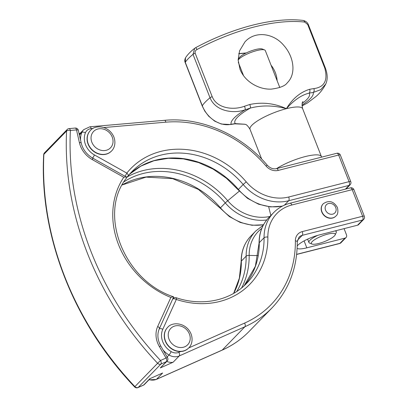 <?xml version="1.0" encoding="UTF-8"?>
<svg xmlns="http://www.w3.org/2000/svg" width="408" height="408" viewBox="0 0 408 408"><rect width="100%" height="100%" fill="white"/><g stroke="black" fill="none" stroke-linecap="round" stroke-linejoin="round"><path stroke-width="0.61" d="M335.835 216.133A8.828 7.594 -135.8 0 1 335.748 216.22A8.828 7.594 -135.8 0 1 324.125 215.506A8.828 7.594 -135.8 0 1 323.095 203.908A8.828 7.594 -135.8 0 1 323.177 203.821M238.139 60.129A14.714 3.504 -21.4 0 1 238.894 59.18A14.714 3.504 -21.4 0 1 251.96 52.071A14.714 3.504 -21.4 0 1 264.588 49.939A14.714 3.504 -21.4 0 1 265.317 50.572L279.796 87.511M264.588 49.939L262.262 49.001A12.832 3.055 158.6 0 0 251.251 50.862A12.832 3.055 158.6 0 0 239.853 57.059A12.832 3.055 158.6 0 0 239.093 58.079L238.139 60.103M335.131 234.942A12.832 3.055 -21.4 0 1 334.371 235.962A12.832 3.055 -21.4 0 1 322.973 242.163A12.832 3.055 -21.4 0 1 311.962 244.02A12.832 3.055 -21.4 0 1 322.157 235.941A12.832 3.055 -21.4 0 1 335.131 234.942L336.202 232.677A14.714 3.504 158.6 0 0 336.309 231.713A14.714 3.504 158.6 0 0 335.06 230.923M317.755 235.35A14.714 3.504 158.6 0 0 308.907 242.449A14.714 3.504 158.6 0 0 309.636 243.086L311.962 244.02M245.198 41.621L245.203 41.621C255.306 30.615 273.702 33.058 283.902 45.548C294.148 57.089 296.193 74.205 287.385 82.671C285.279 85.843 279.949 87.99 271.391 89.107C259.468 89.796 244.897 82.059 240.006 69.253L238.134 59.961L239.557 50.847L244.989 41.835M277.139 80.733C276.736 75.016 274.706 69.829 271.045 65.178M246.31 52.928L238.772 53.611M313.88 88.597A146.768 34.945 158.6 0 0 309.636 89.281C300.171 92.259 292.424 98.731 286.396 108.681C274.507 103.285 262.303 101.893 249.783 104.504A146.768 34.945 158.6 0 0 244.509 106.243C233.361 110.435 216.98 108.548 212.175 96.635L195.167 53.229C194.825 51.597 195.447 50.352 197.039 49.49C235.018 29.218 275.956 18.799 304.766 22.088L307.739 24.592L324.748 67.998C328.088 80.34 324.462 87.205 313.88 88.597A2.943 1.969 81.4 0 1 313.216 92.473L320.688 89.704L325.742 84.063M325.727 84.099C323.09 89.168 319.775 93.356 315.772 96.665L307.295 103.086L302.017 105.912M261.691 159.084L250.033 129.331C245.968 122.726 244.953 124.873 244.912 124.256L235.273 123.614A143.825 34.247 -21.4 0 1 231.117 124.282C221.223 126.674 207.672 119.447 202.286 105.728L185.278 62.322L185.487 57.824C184.651 59.645 184.559 61.231 185.217 62.587A2.943 0.699 -21.4 0 1 185.278 62.322A67.575 16.091 -21.4 0 1 193.01 54.371L210.023 97.777C215.495 111.399 233.585 113.97 245.239 109.762A2.943 0.586 -108.5 0 0 244.509 106.243M230.515 124.527A2.943 1.969 81.4 0 0 231.117 124.282A44.028 10.486 -21.4 0 1 245.239 109.762A143.825 34.247 -21.4 0 1 250.405 108.059A40.025 9.532 -21.4 0 0 235.273 123.614A2.943 1.887 80.4 0 1 234.768 123.848A2.943 1.887 80.4 0 1 234.717 123.853L230.515 124.527L221.371 124.047L214.659 121.135L208.666 116.178L204.78 111.083L202.225 105.993A2.943 0.699 -21.4 0 1 202.286 105.728A67.575 16.091 -21.4 0 1 210.023 97.777A2.943 0.699 -21.4 0 1 212.175 96.635M197.039 49.49L195.784 47.598L194.698 48.302L193.01 54.371A2.943 0.699 -21.4 0 1 195.167 53.229M249.783 104.504A2.943 0.694 -108 0 1 250.405 108.059C261.768 105.091 273.763 105.3 286.396 108.681C293.979 100.159 301.538 94.977 309.06 93.141A143.825 34.247 -21.4 0 1 313.216 92.473A44.028 10.486 -21.4 0 1 301.996 105.172M304.766 22.088A2.943 2.167 -83.7 0 0 303.062 20.415C305.765 21.027 307.545 22.481 308.412 24.771L325.421 68.177A2.943 0.699 -21.4 0 1 325.421 68.182A2.943 0.699 -21.4 0 0 324.748 67.998M309.636 89.281A2.943 1.887 80.4 0 1 309.06 93.141A40.025 9.532 -21.4 0 1 302.195 103.459M344.061 228.633L346.484 234.819A2.943 2.53 -135.8 0 1 346.045 237.517A2.943 2.53 -135.8 0 1 344.979 238.124L306.806 247.834A17.656 4.202 -21.4 0 1 297.136 248.38M297.228 245.942A17.656 4.202 -21.4 0 1 319.382 234.911L357.556 225.201A2.943 2.53 44.2 0 0 358.622 224.594L363.691 219.382A2.943 2.943 0 0 0 364.324 216.255A2.943 0.699 158.6 0 0 362.63 216.25A2.943 1.331 75.7 0 1 362.625 219.989A2.943 2.53 44.2 0 0 363.691 219.382M166.515 361.391C169.228 362.375 171.431 362.656 173.119 362.228L160.283 367.934L167.091 361.167A2.943 2.943 0 0 0 167.525 357.637A2.943 0.464 -30.2 0 0 166.031 358.04L160.533 360.483A2.943 1.423 66 0 1 160.905 364.094L166.403 361.646A2.943 2.53 44.2 0 0 167.091 361.167M149.807 378.706L162.639 372.999L149.807 378.706L143.687 384.994L138.19 387.442L160.905 364.094A2.943 2.53 44.2 0 1 157.621 363.273L160.533 360.483A300.824 258.667 -135.8 0 1 70.38 130.448A2.943 1.199 -177.2 0 0 66.586 130.988A303.766 261.197 44.2 0 0 157.621 363.273L134.9 386.621A303.766 261.197 -135.8 0 1 43.87 154.336A2.943 1.199 -177.2 0 0 43.676 154.734C39.29 235.538 73.547 322.922 134.63 386.932L134.9 386.621A2.943 2.53 -135.8 0 0 138.19 387.442A2.943 1.423 66 0 1 137.965 387.6L143.463 385.152A2.943 1.423 -114 0 0 143.687 384.994A2.943 2.53 -135.8 0 0 144.376 384.52L150.098 378.634M123.767 177.271C125.894 176.883 126.893 177.026 126.776 177.684L126.755 177.235L92.718 158.131A2.943 0.444 -60.7 0 1 92.325 159.62L123.767 177.271A82.997 71.364 44.2 0 0 170.87 297.457C172.87 296.749 173.782 296.662 173.609 297.197M126.837 177.613C97.588 213.16 123.752 280.714 173.66 296.856L159.339 328.746A2.943 1.433 -155.6 0 0 157.707 326.451A23.547 20.247 44.2 0 0 159.36 346.57L166.031 358.04A2.943 1.423 -114 0 1 166.403 361.646L160.283 367.934M167.54 327.496A14.714 12.653 -135.8 0 0 167.459 327.583A14.714 12.653 -135.8 0 0 166.173 342.98A14.714 12.653 -135.8 0 0 180.673 351.528C183.86 351.4 186.532 350.212 188.69 347.958L244.576 323.1A2.943 1.423 66 0 1 244.948 326.711L222.233 350.059L156.519 379.287A11.771 10.124 -135.8 0 1 149.144 379.613M167.459 327.583L167.627 327.41A14.714 12.653 44.2 0 0 166.342 342.807A14.714 12.653 44.2 0 0 180.841 351.354A14.714 12.653 44.2 0 0 188.72 347.932L188.634 348.019M111.455 151.077A14.714 12.653 -135.8 0 1 111.369 151.164A14.714 12.653 -135.8 0 1 91.999 149.971A14.714 12.653 -135.8 0 1 90.275 130.642A14.714 12.653 -135.8 0 1 90.362 130.555M335.728 207.519A5.885 5.059 -135.8 0 1 329.899 214.072A5.885 5.059 -135.8 0 1 326.288 204.852A5.885 5.059 -135.8 0 1 335.728 207.519M323.258 203.735A8.828 7.594 44.2 0 0 324.294 215.332A8.828 7.594 44.2 0 0 335.917 216.051C337.855 214.593 338.36 211.752 337.421 207.524C333.662 201.2 328.945 199.935 323.258 203.735L323.095 203.908M250.033 129.331A28.254 6.727 -21.4 0 1 251.909 125.236A28.254 6.727 -21.4 0 1 286.396 108.681A28.254 6.727 -21.4 0 1 302.644 108.712C301.135 101.174 303.322 102 302.955 101.51M307.739 24.592A2.943 0.699 -21.4 0 1 308.412 24.771M276.563 168.606A28.254 6.727 -21.4 0 1 318.051 154.948A28.254 6.727 -21.4 0 1 321.417 156.616L321.601 157.146M304.093 240.904L306.806 247.834M297.396 240.338L302.257 235.345L362.625 219.989L357.556 225.201M268.653 206.713L270.856 215.49M344.979 238.124L339.91 243.336L296.662 254.337M79.387 134.977L81.809 132.483A20.604 17.712 44.2 0 0 80.549 140.107M83.64 129.698A11.771 10.124 44.2 0 0 81.809 132.483A2.943 1.423 -157.4 0 1 85.425 132.763A8.828 7.594 -135.8 0 1 91.203 128.642A2.943 1.204 -95 0 0 89.898 126.791L83.64 129.698L79.218 134.242M167.127 356.949L169.019 355.006A11.771 10.124 44.2 0 0 179.234 355.939L173.119 362.228M162.639 372.999L156.519 379.287A2.943 1.423 66 0 1 156.295 379.445L222.008 350.217C232.371 345.591 241.449 339.288 249.237 331.301A115.372 99.2 -135.8 0 1 222.233 350.059A2.943 1.423 66 0 1 222.008 350.217M180.673 351.528L178.862 352.328A2.943 1.423 66 0 1 179.234 355.939L244.948 326.711A115.372 99.2 44.2 0 0 271.952 307.953C288.864 290.103 297.299 268.076 297.259 241.878L299.013 237.196A8.945 7.691 -135.8 0 1 302.257 235.345A2.943 1.331 75.7 0 0 302.262 231.606A11.888 10.226 44.2 0 0 295.361 240.837A2.943 1.142 -0.7 0 1 297.259 241.878M163.083 349.998A20.604 17.712 44.2 0 0 169.019 355.006A2.943 0.403 120.7 0 0 171.202 351.635A17.656 15.183 -135.8 0 1 162.782 329.302L176.327 299.457A2.943 0.739 -71.8 0 0 176.2 297.738A2.943 2.943 0 0 0 173.171 298.483A2.943 2.53 -135.8 0 0 172.966 298.722M69.079 128.596L75.21 128.061A2.943 1.204 -95 0 1 76.51 129.917L79.387 142.586A2.943 0.908 -12.8 0 1 81.207 143.014L78.336 130.346A2.943 0.908 167.2 0 0 76.51 129.917L70.38 130.448A2.943 1.204 85 0 0 69.079 128.596A2.943 2.943 0 0 0 67.223 129.474A2.943 2.53 44.2 0 0 66.586 130.988L43.87 154.336A2.943 2.53 -135.8 0 1 44.508 152.821A2.943 2.943 0 0 0 43.676 154.734M79.387 142.586A23.547 20.247 44.2 0 0 92.325 159.62M159.339 328.746C157.009 334.213 157.514 340.017 160.859 346.168A2.943 0.464 149.8 0 0 159.36 346.57M170.87 297.457L157.707 326.451M172.824 299.033A2.943 1.433 24.4 0 1 176.327 299.457A82.997 71.364 44.2 0 0 267.862 237.063A41.32 35.532 -135.8 0 1 291.832 204.994L352.201 189.638A2.943 0.699 -21.4 0 1 353.894 189.638A2.943 2.943 0 0 0 350.426 187.864A2.943 1.331 75.7 0 1 352.201 189.638L362.63 216.25L302.262 231.606M233.677 293.367A80.055 68.835 44.2 0 0 241.347 261.115A44.263 38.061 -135.8 0 1 250.981 235.921C244.412 242.867 241.133 251.399 241.154 261.528A2.943 1.142 -0.7 0 1 241.347 261.115L246.151 256.173A44.263 38.061 -135.8 0 1 255.785 230.979L250.981 235.921M236.701 291.516A80.055 68.835 44.2 0 0 246.151 256.173A2.943 1.142 179.3 0 1 249.161 255.413A42.126 36.22 -135.8 0 1 261.809 228.358M241.602 287.936A82.192 70.671 44.2 0 0 249.161 255.413L258.111 255.622M259.07 243.117L255.382 266.245L244.168 285.722A80.055 68.835 44.2 0 0 259.259 242.699A2.943 1.142 179.3 0 0 259.07 243.117C259.049 232.988 262.324 224.456 268.897 217.505A44.263 38.061 -135.8 0 0 259.259 242.699L264.063 237.762A80.055 68.835 -135.8 0 1 246.641 283.325C230.081 300.727 202.179 306.535 176.2 297.738M350.426 187.864L290.057 203.22A2.943 1.331 75.7 0 1 291.832 204.994M340.976 242.729A2.943 2.53 -135.8 0 1 339.91 243.336A2.943 1.331 75.7 0 1 339.594 243.53A2.943 2.943 0 0 0 340.976 242.729L346.045 237.517M295.361 240.837A112.424 96.671 -135.8 0 1 244.576 323.1M290.057 203.22C283.652 204.872 278.2 207.988 273.697 212.568A44.263 38.061 44.2 0 0 264.063 237.762A2.943 1.142 -0.7 0 1 267.862 237.063M178.862 352.328A8.828 7.594 -135.8 0 1 171.202 351.635M159.283 328.879A2.943 1.433 24.4 0 1 162.782 329.302M189.399 334.004A11.771 10.124 -135.8 0 1 177.745 347.111A11.771 10.124 -135.8 0 1 170.519 328.67A11.771 10.124 -135.8 0 1 189.399 334.004M346.055 188.975L350.13 184.783A2.943 2.53 -135.8 0 1 349.064 185.39L345.423 189.134M350.13 184.783A2.943 2.943 0 0 0 350.763 181.657A2.943 0.699 158.6 0 0 349.07 181.652A2.943 1.331 75.7 0 1 349.064 185.39L288.696 200.746A2.943 1.331 -104.3 0 0 288.701 197.008A41.32 35.532 -135.8 0 1 246.223 181.841A82.997 71.364 44.2 0 0 126.812 173.104A2.943 0.444 119.3 0 1 124.96 176.225M340.333 155.045A2.943 2.943 0 0 0 336.865 153.265A2.943 1.331 75.7 0 1 338.64 155.04A2.943 0.699 -21.4 0 1 340.333 155.045L350.763 181.657M336.865 153.265L276.496 168.621A2.943 1.331 75.7 0 1 278.271 170.396L338.64 155.04L349.07 181.652L288.701 197.008M126.842 177.296L127.872 176.236A2.943 2.943 0 0 0 128.066 176.016A2.943 1.499 -141.4 0 1 128.015 176.072A2.943 2.53 -135.8 0 1 127.872 176.236A2.943 2.53 -135.8 0 1 126.194 176.919M128.107 175.955A80.055 68.835 -135.8 0 1 131.886 171.681L128.066 176.016A2.943 1.499 -141.4 0 0 126.812 173.104L94.452 154.938A2.943 0.444 119.3 0 1 92.601 158.059M131.886 171.681A80.055 68.835 -135.8 0 1 243.188 184.498L246.223 181.841M284.401 205.163L288.696 200.746A44.263 38.061 44.2 0 1 243.188 184.498L238.389 189.434A80.055 68.835 44.2 0 0 129.566 174.211L140.857 166.117L153.964 160.732L168.351 158.284L183.427 158.896L198.558 162.557L213.124 169.121L226.501 178.316L238.129 189.766L247.523 198.339L258.626 204.219L270.54 206.912L282.29 206.178M282.703 205.969A44.263 38.061 -135.8 0 1 238.389 189.434L238.129 189.766M239.333 191.123L227.725 200.726A82.192 70.671 44.2 0 0 127.112 177.016M269.923 216.454A42.126 36.22 -135.8 0 1 227.725 200.726L225.277 202.909A80.055 68.835 44.2 0 0 123.971 181.846M266.74 219.953A44.263 38.061 -135.8 0 1 225.277 202.909L220.473 207.851A80.055 68.835 44.2 0 0 122.206 184.916M94.452 154.938A17.656 15.183 -135.8 0 1 85.425 132.763M103.821 127.551L165.832 122.176A2.943 1.204 -95 0 0 164.531 120.319C201.032 116.826 241.536 134.574 267.24 165.199L266.047 166.031A11.888 10.226 44.2 0 0 278.271 170.396M91.203 128.642L92.988 128.489M165.832 122.176A112.424 96.671 -135.8 0 1 266.047 166.031M263.609 224.619A44.263 38.061 -135.8 0 1 220.473 207.851L220.218 208.177L229.418 216.612L240.276 222.462L251.955 225.262L263.527 224.767M112.22 137.062A11.771 10.124 -135.8 0 1 100.562 150.164A11.771 10.124 -135.8 0 1 93.335 131.728A11.771 10.124 -135.8 0 1 112.22 137.062M90.443 130.468A14.714 12.653 44.2 0 0 92.167 149.797A14.714 12.653 44.2 0 0 111.537 150.991C113.801 148.976 116.316 143.815 113.909 137.068C109.079 125.419 95.023 124.522 90.443 130.468L90.275 130.642M243.545 75.674L238.282 62.245M307.606 239.144L308.907 242.449M335.911 230.709L336.309 231.713M276.843 79.983L271.58 66.55M245.891 53.132L238.746 53.739M307.285 103.091L302.017 105.953M244.846 124.251L234.763 123.833M185.217 62.587L202.225 105.993M303.062 20.415C274.018 17.014 233.396 27.407 195.784 47.598L194.698 48.302C190.607 51.474 187.537 54.652 185.487 57.829M325.722 84.104C327.772 79.708 327.675 74.399 325.421 68.182M321.417 156.616L302.644 108.712M79.05 133.487L80.034 133.406M143.463 385.152A2.943 2.943 0 0 0 144.376 384.52M134.63 386.932A2.943 2.943 0 0 0 137.965 387.6M81.207 143.014C82.844 149.506 86.68 154.545 92.718 158.131M160.859 346.168L167.525 357.637M78.336 130.346A2.943 2.943 0 0 0 75.21 128.061M44.508 152.821L67.223 129.474M233.631 293.393L239.353 278.215L241.154 261.528M296.647 254.454L339.594 243.53M364.324 216.255L353.894 189.638M148.894 379.874L156.295 379.445M263.303 225.18L255.785 230.979M273.697 212.568L268.897 217.505M249.237 331.301L271.952 307.953M188.72 347.932C190.985 345.918 193.499 340.757 191.092 334.009C186.262 322.361 172.207 321.463 167.627 327.41M89.898 126.791L164.531 120.319M267.24 165.199C270.101 168.193 273.187 169.335 276.496 168.621M220.218 208.177L198.472 189.46L172.635 178.648L146.064 177.108L122.176 184.962"/></g></svg>
